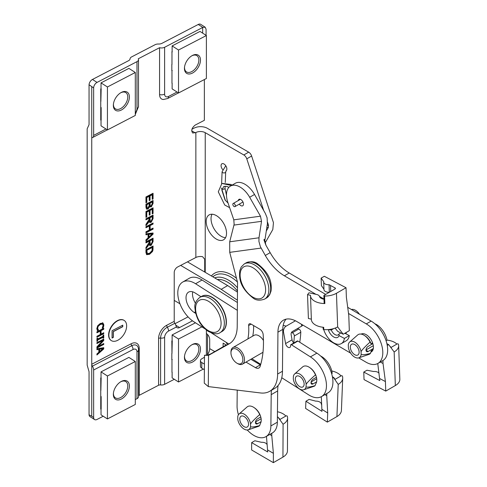 <?xml version="1.0" encoding="UTF-8"?>
<svg xmlns="http://www.w3.org/2000/svg" width="487" height="487" viewBox="0 0 487 487"><rect width="100%" height="100%" fill="white"/><g stroke="black" fill="none" stroke-linecap="round" stroke-linejoin="round"><path stroke-width="0.73" d="M396.887 344.084A15.365 8.498 -2 0 0 386.995 340.103M377.76 363.509L379.805 380.566L363.771 372.074L364.033 379.598L385.747 391.098L395.334 385.564L394.153 351.943A15.365 8.498 -2 0 0 398.658 345.654A15.365 8.498 -2 0 0 398.36 344.163A0.767 0.426 178 0 0 397.83 343.852A0.767 0.426 178 0 0 397.069 343.98L390.86 347.56M395.334 385.564A15.365 8.498 -2 0 0 399.833 379.276L398.658 345.654M390.921 347.529A6.465 3.573 -2 0 0 389.844 346.202M380.31 362.036L383.038 363.485L382.934 360.52M379.738 378.557L385.412 381.564L383.038 363.485M355.309 344.942L356.697 346.233M373.304 345.721L366.011 349.934M359.12 351.961A6.215 3.592 60 0 1 357.835 355.023A6.215 3.592 60 0 1 351.614 351.431A6.215 3.592 60 0 1 351.614 344.254A6.215 3.592 60 0 1 356.326 345.831A6.215 3.592 60 0 1 359.12 351.961M385.747 391.098L385.412 381.564M379.05 373.322A5.12 2.831 -2 0 0 373.584 371.508L366.967 370.23L363.771 372.074M372.853 343.676L368.05 346.446A3.013 1.808 117.9 0 0 366.127 349.161A3.013 1.808 117.9 0 0 366.729 351.62A3.013 1.808 117.9 0 0 368.227 351.468L373.316 348.528M373.054 349.623L371.307 350.634L370.467 353.373C365.493 354.652 362.395 355.005 361.153 354.433L361.056 351.596C362.206 349.648 365.207 346.476 370.071 342.081L371.064 343.761L372.592 342.878M361.056 351.596A9.192 5.308 60 0 0 356.155 343.14A9.192 5.308 60 0 0 349.636 342.032A9.192 5.308 60 0 0 348.296 344.839L348.394 347.675A9.192 5.308 60 0 0 358.761 357.848L368.848 354.439A11.292 6.52 60 0 0 370.467 353.373M361.153 354.433A9.192 5.308 60 0 1 358.761 357.848M349.636 342.032L357.628 335.007A11.292 6.52 60 0 1 370.071 342.081M374.862 323.758A15.365 8.869 -120 0 1 387.013 340.218L386.081 340.76M386.903 343.7L388.656 344.626L387.256 345.429M371.064 343.761A9.929 5.734 -120 0 0 364.806 335.713L364.763 335.689M394.153 351.943L388.656 344.626M239.294 204.126A3.713 2.143 -120 0 0 242.368 205.922A3.713 2.143 -120 0 0 242.703 205.788A3.713 2.143 -120 0 0 242.703 201.502A3.713 2.143 -120 0 0 238.989 199.36A3.713 2.143 -120 0 0 238.259 200.565M122.633 325.225L122.633 326.631L113.203 331.531L113.203 337.321L112.065 337.905M112.065 338.057L112.065 330.716L122.761 325.158L122.761 326.716L113.331 331.617L113.331 337.4L112.065 338.057M126.638 325.906A11.956 7.256 122.7 0 0 124.203 320.458A11.956 7.256 122.7 0 0 111.645 326.613A11.956 7.256 122.7 0 0 111.298 340.596A11.956 7.256 122.7 0 0 121.038 337.887A11.956 7.256 122.7 0 0 126.638 325.906M111.17 340.51A11.956 7.256 -57.3 0 1 111.042 340.431A11.956 7.256 -57.3 0 1 111.383 326.448A11.956 7.256 -57.3 0 1 123.948 320.294A11.956 7.256 -57.3 0 1 124.075 320.379M309.805 367.63A10.294 5.941 60 0 1 316.087 375.958L316.081 376.025A10.257 5.923 -120 0 1 316.793 380.493A10.257 5.923 -120 0 1 315.771 383.768L315.052 385.68C310.201 387.025 307.2 387.439 306.055 386.922L306.165 384.206C307.407 382.313 310.517 379.203 315.491 374.874L316.087 375.958M316.264 382.916L315.801 383.756M306.165 384.206A9.192 5.308 60 0 0 301.429 375.288A9.192 5.308 60 0 0 294.641 373.949A9.192 5.308 60 0 0 293.405 376.171L293.296 378.886A9.192 5.308 60 0 0 297.326 387.128A9.192 5.308 60 0 0 303.766 389.758L313.853 386.349A11.292 6.52 60 0 0 315.052 385.68M315.491 374.874A11.292 6.52 60 0 0 302.731 366.839L294.641 373.949M341.016 375.927A15.365 9.265 2.3 0 0 331.769 370.972M321.31 396.698L321.95 411.338L305.915 401.239L305.623 408.447L327.337 422.119L336.925 416.58L338.215 384.395A15.365 9.265 2.3 0 0 342.714 378.18A15.365 9.265 2.3 0 0 342.422 376.128A0.767 0.463 -177.7 0 0 341.892 375.763A0.767 0.463 -177.7 0 0 341.131 375.861L334.837 379.495M336.925 416.58A15.365 9.265 2.3 0 0 341.424 410.364L342.714 378.18M334.916 379.452A6.465 3.896 2.3 0 0 332.402 376.743M324.957 394.598L326.734 395.718L326.82 393.526M322.029 409.415L327.702 412.988L326.734 395.718M300.631 377.096L301.003 377.425M316.714 378.728L311.144 381.942M304.125 384.316A6.215 3.592 60 0 1 302.841 386.934A6.215 3.592 60 0 1 296.62 383.342A6.215 3.592 60 0 1 296.62 376.165A6.215 3.592 60 0 1 301.508 377.924A6.215 3.592 60 0 1 304.125 384.316M327.337 422.119L327.702 412.988M321.432 404.508L321.438 404.429A5.12 3.086 2.3 0 1 321.432 404.508A6.027 3.634 2.3 0 0 321.767 404.776M321.438 404.429A5.12 3.086 2.3 0 0 315.728 401.136L309.111 399.395L305.915 401.239M316.44 377.255L313.238 379.105A3.013 1.662 122.2 0 0 311.217 381.692A3.013 1.662 122.2 0 0 311.534 384.054A3.013 1.662 122.2 0 0 313.044 383.908L316.611 381.845M306.055 386.922A9.192 5.308 60 0 1 303.766 389.758M320.616 356.003A15.365 8.869 -120 0 1 332.201 373.304L331.629 373.632M332.42 376.853L333.473 377.516L332.621 378.009M338.215 384.395L333.473 377.516M254.232 407.698A10.294 5.941 60 0 1 260.375 415.648L260.375 415.715A10.257 5.923 60 0 1 260.338 423.629L259.674 425.571C254.768 426.886 251.724 427.276 250.537 426.728L250.549 423.958C251.742 422.034 254.804 418.893 259.729 414.534L260.375 415.648M260.77 422.783L260.368 423.617M250.549 423.958A9.192 5.308 60 0 0 245.728 415.247A9.192 5.308 60 0 0 239.062 414.017A9.192 5.308 60 0 0 237.778 416.507L237.766 419.283A9.192 5.308 60 0 0 248.193 429.826L258.274 426.417A11.292 6.52 60 0 0 259.674 425.571M285.857 416.044A15.365 8.918 0.3 0 0 277.456 411.74M266.462 436.358L267.704 451.973L251.657 442.616L251.627 449.976L273.353 462.65L282.941 457.116L283.087 424.232A15.365 8.918 0.3 0 0 287.592 417.962A15.365 8.918 0.3 0 0 287.287 416.19A0.767 0.444 -179.7 0 0 286.764 415.849A0.767 0.444 -179.7 0 0 285.997 415.959L279.739 419.569M282.941 457.116A15.365 8.918 0.3 0 0 287.446 450.846L287.592 417.962M279.818 419.526A6.465 3.75 0.3 0 0 278.424 417.736M269.731 434.471L271.776 435.658L271.783 433.284M267.716 450.012L273.396 453.324L271.776 435.658M244.827 416.988L245.825 417.889M261.129 418.729L255.486 421.986M248.553 424.183A6.215 3.592 60 0 1 247.262 427.002A6.215 3.592 60 0 1 241.047 423.416A6.215 3.592 60 0 1 241.047 416.233A6.215 3.592 60 0 1 245.85 417.913A6.215 3.592 60 0 1 248.553 424.183M273.353 462.65L273.396 453.324M267.186 445.276A5.12 2.971 0.3 0 0 261.476 442.299L254.853 440.772L251.657 442.616M260.776 416.988L257.58 418.832A3.013 1.729 120.3 0 0 255.608 421.474A3.013 1.729 120.3 0 0 256.052 423.885A3.013 1.729 120.3 0 0 257.562 423.739L261.081 421.705M250.537 426.728A9.192 5.308 60 0 1 248.193 429.826M246.958 407.083A11.292 6.52 60 0 1 247.061 406.986A11.292 6.52 60 0 1 259.729 414.534M277.407 416.799L277.992 417.14L277.401 417.481M283.087 424.232L277.992 417.14M225.122 186.125L225.043 188.219A1.796 1.084 -177.7 0 1 225.037 188.262A1.796 1.084 -177.7 0 1 224.513 188.95A1.796 1.084 -177.7 0 1 222.096 188.956M233.2 203.487A1.796 1.041 60 0 1 234.99 204.546A1.796 1.041 60 0 1 234.984 206.61A1.796 1.041 60 0 1 233.188 205.575A1.796 1.041 60 0 1 233.188 203.493A1.796 1.041 60 0 1 233.2 203.487M265.068 239.05L264.788 240.152L265.945 245.278L263.887 239.732L265.068 239.05L267.418 223.673L267.089 217.738L265.33 213.385L254.524 194.459A19.133 11.049 -120 0 0 235.306 183.276L230.454 186.077A19.133 11.049 60 0 1 249.667 197.265L260.472 216.191L261.519 221.335L258.999 237.79L258.926 241.467L260.375 246.678L265.305 255.456A38.266 22.092 60 0 0 284.371 275.8L315.911 294.318M171.966 83.247L171.966 70.737M171.966 52.006L171.966 64.515M171.838 51.92L172.252 51.859M171.838 70.652L171.838 64.436M171.838 70.323L172.252 70.585M178.522 92.98L206.391 78.492L206.391 35.533L178.522 50.021L178.522 92.98L172.124 88.877L172.124 83.167M178.522 50.021L172.124 45.918L199.993 31.43L206.391 35.533M172.124 51.774L172.124 45.918M191.641 55.914A9.643 5.85 -57.3 0 1 196.894 55.646A9.643 5.85 -57.3 0 1 198.27 63.456A9.643 5.85 -57.3 0 1 191.689 71.638A9.643 5.85 -57.3 0 1 186.484 71.881A9.643 5.85 -57.3 0 1 184.536 66.999M192.456 73.068A10.793 6.55 122.7 0 0 200.474 59.846A10.793 6.55 122.7 0 0 192.012 55.695A10.793 6.55 122.7 0 0 184.488 67.425A10.793 6.55 122.7 0 0 192.456 73.068M172.252 340.863L171.838 340.93L171.966 353.525L172.252 340.863L171.966 353.525M171.966 372.257L171.966 359.741M201.892 326.88L178.522 339.025L178.522 381.985L203.359 369.073M178.522 381.985L172.124 377.882L172.124 372.171M206.391 355.005L206.391 330.058M171.838 359.662L171.838 353.44M171.838 359.327L172.252 359.595M178.522 339.025L172.124 334.922L195.464 322.79M172.124 340.778L172.124 334.922M191.641 344.924A9.643 5.85 -57.3 0 1 196.894 344.656A9.643 5.85 -57.3 0 1 198.27 352.46A9.643 5.85 -57.3 0 1 191.689 360.642A9.643 5.85 -57.3 0 1 186.484 360.891A9.643 5.85 -57.3 0 1 184.536 356.003M192.456 362.072A10.793 6.55 122.7 0 0 200.474 348.85A10.793 6.55 122.7 0 0 192.012 344.699A10.793 6.55 122.7 0 0 184.488 356.435A10.793 6.55 122.7 0 0 192.456 362.072M175.758 325.139L179.533 327.556L192.481 320.823M179.533 327.556A4.59 2.788 -57.3 0 1 177.055 327.672A4.59 2.788 -57.3 0 1 176.422 326.972L175.844 325.407A4.59 2.508 62.5 0 0 174.857 323.289L167.315 327.209A2.295 1.254 62.5 0 1 166.682 325.292L174.224 321.365A2.295 1.254 -117.5 0 0 174.857 323.289M176.422 326.972L168.575 331.05A5.327 3.232 122.7 0 0 164.618 337.454L164.618 384.322L174.309 379.282M207.523 334.466L207.523 354.548M101.156 88.811L100.876 101.473L101.156 88.811L100.748 88.877L100.748 120.125L101.156 120.058L101.156 107.542L100.876 120.204M100.748 107.28L101.156 107.542M107.432 129.938L135.301 115.449L135.301 72.49L107.432 86.978L107.432 129.938L101.028 125.835L101.028 120.125M107.432 86.978L101.028 82.875L128.897 68.387L135.301 72.49M101.028 88.731L101.028 82.875M120.551 92.871A9.643 5.85 -57.3 0 1 125.804 92.603A9.643 5.85 -57.3 0 1 127.18 100.413A9.643 5.85 -57.3 0 1 120.599 108.595A9.643 5.85 -57.3 0 1 115.395 108.838A9.643 5.85 -57.3 0 1 113.447 103.956M121.366 110.025A10.793 6.55 122.7 0 0 129.384 96.803A10.793 6.55 122.7 0 0 120.922 92.646A10.793 6.55 122.7 0 0 113.398 104.382A10.793 6.55 122.7 0 0 121.366 110.025M92.463 79.46L97.053 82.4A4.59 2.788 122.7 0 0 93.644 87.928L89.054 84.738A4.59 2.788 -57.3 0 1 92.463 79.46L128.55 60.698A4.59 2.648 180 0 0 130.066 58.811A4.59 2.648 0 0 1 131.581 56.924L155.091 44.701A4.59 2.648 0 0 1 158.5 44.025A4.59 2.648 180 0 0 161.915 43.355L198.246 24.466A4.59 2.788 -57.3 0 1 200.723 24.35L205.191 27.217L202.829 27.406L164.618 47.282L164.618 94.143A5.327 3.232 122.7 0 0 168.575 96.438A4.59 2.508 62.5 0 1 167.625 98.538L163.334 99.506A9.563 5.807 122.7 0 1 159.572 94.569A4.59 2.648 0 0 0 164.618 94.143M91.745 86.71L91.745 137.638A4.59 2.508 -117.5 0 0 92.688 137.498A4.59 2.508 -117.5 0 0 93.644 135.392L93.644 87.928M97.053 82.4L136.987 61.642A4.59 2.648 0 0 0 138.509 59.676A4.59 2.648 0 0 0 138.247 58.793L159.572 47.702L159.572 94.569M101.156 377.821L100.876 390.483L101.156 377.821L100.748 377.888L100.748 409.129L101.156 409.062L101.156 396.552L100.876 409.214M100.748 396.284L101.156 396.552M107.432 418.942L135.301 404.46L135.301 361.494L107.432 375.982L107.432 418.942L101.028 414.839L101.028 409.129M107.432 375.982L101.028 371.879L128.897 357.391L135.301 361.494M101.028 377.735L101.028 371.879M120.551 381.881A9.643 5.85 -57.3 0 1 125.804 381.613A9.643 5.85 -57.3 0 1 127.18 389.417A9.643 5.85 -57.3 0 1 120.599 397.599A9.643 5.85 -57.3 0 1 115.395 397.849A9.643 5.85 -57.3 0 1 113.447 392.96M121.366 399.03A10.793 6.55 122.7 0 0 129.384 385.807A10.793 6.55 122.7 0 0 120.922 381.656A10.793 6.55 122.7 0 0 113.398 393.393A10.793 6.55 122.7 0 0 121.366 399.03M135.301 399.559L136.987 398.683L136.987 351.821A5.327 3.232 122.7 0 0 133.03 349.526L93.644 370.004L93.644 417.469A4.59 2.788 122.7 0 0 94.575 419.563A4.59 2.788 122.7 0 0 97.053 419.447L103.214 416.239M204.461 357.257L201.776 358.803A4.59 2.648 0 0 0 200.431 360.678A4.59 2.648 0 0 0 201.776 362.553L201.776 368.16L204.37 369.657M201.776 368.16A4.59 2.648 180 0 1 200.431 366.285L200.431 360.678M237.461 292.157L227.673 285.583L187.483 261.86M152.553 223.283L152.553 223.722L149.631 225.244L149.631 229.292L150.142 229.62L153.064 228.099L153.064 229.133L145.954 232.835L145.954 231.794L149.302 230.053L149.302 226.005L145.954 227.746L145.954 226.711L153.064 223.016L153.064 224.05L150.142 225.572L150.142 229.62M149.302 226.005L148.791 225.676L145.954 227.155M152.553 228.366L152.553 228.811L145.954 232.238M152.553 223.722L153.064 224.05M149.631 225.244L150.142 225.572M152.553 228.811L153.064 229.133M149.211 215.199L149.211 210.871L146.794 212.131L146.794 216.928L145.954 217.366L145.954 211.528L153.064 207.833L153.064 213.489L152.224 213.927L152.224 209.307L150.051 210.439L150.051 214.767L149.211 215.199M146.794 212.131L146.283 211.802L148.699 210.542L149.211 210.871M152.224 209.307L151.713 208.978L149.539 210.11L149.539 214.438L150.051 214.767M149.539 214.438L149.211 214.609M149.539 210.11L150.051 210.439M152.553 208.101L152.553 213.16L153.064 213.489M152.553 213.16L152.224 213.33M146.283 211.802L146.283 216.599L146.794 216.928M146.283 216.599L145.954 216.77M152.553 193.54L152.553 198.599L152.224 198.769M149.211 196.31L146.794 197.57L146.794 202.367L145.954 202.805L145.954 196.967L153.064 193.272L153.064 198.927L152.224 199.366L152.224 194.745L150.051 195.877L150.051 200.206L149.211 200.638L149.211 196.31L148.699 195.981L146.283 197.241L146.283 202.038L145.954 202.208M152.224 194.745L151.713 194.416L149.539 195.549L149.539 199.877L149.211 200.047M146.283 197.241L146.794 197.57M146.283 202.038L146.794 202.367M152.553 198.599L153.064 198.927M149.539 195.549L150.051 195.877M149.539 199.877L150.051 200.206M148.103 237.808L148.103 234.533L145.954 234.795L145.954 233.699L153.064 233.005L153.064 234.125L145.954 241.01L145.954 239.835L148.103 237.808M145.954 234.405L148.103 234.533M152.553 233.054L152.553 233.797L153.064 234.125M152.553 233.797L145.954 240.188M148.87 234.436L148.87 237.09L152.315 233.93L148.87 234.436L148.358 234.107L148.358 236.761L148.87 237.09M152.315 233.93L151.804 233.602L150.44 233.888L150.952 234.217M150.44 233.888L148.358 234.107M152.553 200.754L152.553 203.091L150.733 206.628L149.838 206.792M150.075 207.012L149.734 206.64L148.011 209.014L146.526 209.118L145.954 207.158L145.954 204.187L153.064 200.486L153.064 203.42L151.244 206.951L149.223 206.311L147.5 208.686L146.313 208.905M149.235 203.511L148.724 203.182L146.283 204.455L146.508 207.584L148.018 207.943L149.235 205.319L149.235 203.511L146.794 204.784L147.135 208.016M152.224 201.959L151.713 201.63L149.564 202.75L149.649 205.38L150.398 206.062L150.16 205.709L151.134 205.989L152.224 203.523L152.224 201.959L150.075 203.079L150.16 205.709L149.649 205.38M149.564 202.75L150.075 203.079M146.283 204.455L146.794 204.784M145.954 247.439L149.113 242.441L149.113 241.248L145.954 242.885L145.954 241.85L153.064 238.155L153.064 241.619L151.122 245.411L149.783 245.497L149.186 244.218L145.954 248.729L145.954 247.439M148.675 243.89L145.954 247.773M148.322 244.693L148.833 245.022M148.718 243.92L149.186 244.218M152.553 238.423L152.553 241.29L150.611 245.083L149.558 245.29M149.923 240.822L150.294 244.395L151.122 244.346L152.279 242.069L152.279 239.598L149.923 240.822L149.412 240.493L149.546 243.756L150.294 244.395M145.954 242.295L148.602 240.919L149.113 241.248M149.412 240.493L151.767 239.269L152.279 239.598M152.553 215.376L152.553 218.249L150.611 222.035L149.558 222.242M148.675 220.842L148.322 221.646L148.833 221.975L145.954 225.682L145.954 224.391L149.113 219.393L149.113 218.2L148.602 217.872L145.954 219.247M148.322 221.646L145.954 224.732M152.279 216.557L151.767 216.228L149.412 217.446L149.546 220.708L150.294 221.348L151.122 221.299L152.279 219.022L152.279 216.557L149.923 217.774L150.294 221.348M149.412 217.446L149.923 217.774M149.113 218.2L145.954 219.844L145.954 218.803L153.064 215.108L153.064 218.578L151.122 222.364L149.783 222.449L149.186 221.171L148.833 221.975M148.718 220.873L149.186 221.171M152.553 246.288L152.449 249.831L151.938 251.237L149.034 253.983L146.441 254.482M151.938 251.237L152.449 251.566L149.546 254.305L146.666 254.671L145.954 252.54L145.954 249.715L153.064 246.02L152.961 250.16L152.449 251.566M146.794 250.318L147.293 253.636L149.564 253.234L152.078 250.543L152.224 247.493L146.794 250.318L146.283 249.989L146.283 251.651L147.232 253.593M146.782 253.307L147.293 253.636M146.283 249.989L151.713 247.165L152.224 247.493M164.618 384.322A4.59 2.648 180 0 1 160.6 384.943A2.295 1.327 0 0 0 158.585 385.254L139.233 395.316A2.295 1.327 0 0 0 138.509 396.065M204.717 272.032L204.717 259.248L202.592 256.698A6.812 3.933 0 0 0 195.859 257.501L177.639 266.979A4.59 2.788 -57.3 0 0 174.224 272.501L174.224 321.365M204.357 79.551L204.357 120.313L195.238 125.049C191.75 127.88 190.91 130.54 192.718 133.024L195.859 132.537A6.812 3.933 180 0 1 205.234 132.677L243.829 154.963L248.687 152.157L207.334 128.282A9.563 5.521 0 0 0 194.167 128.087L191.927 129.25M91.745 137.638L91.745 364.246L131.137 343.767A10.891 6.611 -57.3 0 1 139.233 348.455L139.233 395.316M98.837 352.259L98.837 349.398L96.925 349.709L96.925 348.704L103.749 347.681L103.749 348.911L96.925 354.986L96.925 353.933L98.837 352.259M101.077 330.655L101.077 334.106L103.749 332.718L103.749 333.711L96.925 337.26L96.925 336.261L100.267 334.526L100.267 331.075L96.925 332.81L96.925 331.817L103.749 328.268L103.749 329.267L101.077 330.655L100.566 330.326L100.566 333.778L101.077 334.106M103.749 337.844L103.055 338.209L103.055 337.254L97.625 340.078L97.625 341.028L96.925 341.393L96.925 338.489L97.625 338.124L97.625 339.08L103.055 336.255L103.055 335.299L103.749 334.94L103.749 337.844L103.055 337.613M102.934 323.009L103.871 324.957L103.299 327.574L102.203 328.141L103.098 325.359L102.398 324.062L100.334 324.464L98.271 326.229L97.589 328.22L98.477 330.083L97.394 330.643L96.803 328.615L97.698 325.736L100.334 323.429L103.11 323.106M102.191 323.934L99.823 324.135L97.759 325.9L97.077 327.891L97.418 329.169L98.477 330.009M98.35 346.324L103.749 343.512L103.749 344.443L96.925 347.992L96.925 346.872L102.812 340.498L96.925 343.554L96.925 342.629L103.749 339.08L103.749 340.492L98.35 346.324L97.838 345.995L103.238 340.163L103.749 340.492M103.238 343.779L96.925 347.395M103.238 339.342L103.238 340.163M102.812 340.498L102.3 340.169L96.925 342.964M103.238 344.114L103.749 344.443M98.392 329.955L97.96 329.681L97.138 330.18M102.422 322.686L103.36 324.634L102.587 327.349M97.418 329.169L97.93 329.498M97.96 329.754L98.477 330.083M103.183 326.04L103.694 326.369M102.787 327.246L103.299 327.574M103.238 335.208L103.238 337.515M97.114 338.392L97.625 339.08M103.055 337.254L102.544 336.925L97.114 339.749L97.114 340.699L97.625 341.028M97.114 339.749L97.625 340.078M103.238 332.98L103.238 333.382L96.925 336.663M103.238 328.536L103.238 328.938L100.566 330.326M100.267 331.075L99.756 330.746L96.925 332.219M103.238 333.382L103.749 333.711M103.238 328.938L103.749 329.267M96.925 349.301L98.837 349.398M103.238 347.761L103.238 348.582L103.749 348.911M103.238 348.582L96.925 354.201M99.61 351.584L102.824 348.753L99.61 349.27L99.61 351.584L99.098 351.255L99.098 348.942L99.61 349.27M99.098 348.942L102.313 348.424L102.824 348.753M207.127 355.047A6.867 3.963 120 0 0 209.69 348.631L209.69 339.469A4.986 2.879 -120 0 0 206.391 333.504M226.613 345.173L223.119 343.152L223.119 346.75L226.23 344.948M248.687 152.157A4.59 2.654 60 0 1 251.627 156.023L246.775 158.823L263.717 210.567M267.558 222.297L268.526 225.244L268.307 227.526L266.292 231.051M246.775 158.823A4.59 2.654 -120 0 0 243.829 154.963M216.35 215.607A14.391 8.309 -120 0 0 209.16 214.889A14.391 8.309 -120 0 0 206.951 226.418A14.391 8.309 -120 0 0 216.35 239.099A14.391 8.309 -120 0 0 223.545 239.811A14.391 8.309 -120 0 0 225.749 228.281A14.391 8.309 -120 0 0 216.35 215.607M225.968 170.888A4.097 2.362 -120 0 0 226.005 170.864A4.097 2.362 -120 0 0 226.638 167.583A4.097 2.362 -120 0 0 223.959 163.979A4.097 2.362 -120 0 0 221.914 163.772A4.097 2.362 -120 0 0 222.638 169.525M265.05 243.098L272.805 229.529L273.457 222.681L251.627 156.023M225.548 237.68A14.391 8.309 60 0 1 221.208 236.298A14.391 8.309 60 0 1 212.009 214.219M93.644 370.004A4.59 2.508 -117.5 0 0 92.378 366.163A2.295 1.254 62.5 0 1 91.745 364.246L91.745 416.251L93.644 417.469M133.03 349.526A4.59 2.508 -117.5 0 0 131.77 345.685A9.034 5.485 122.7 0 1 138.387 348.388A9.034 5.485 122.7 0 1 138.485 349.575A4.59 2.648 180 0 1 138.509 349.849L138.509 396.716A4.59 2.648 180 0 1 136.987 398.683M188.073 316.885L175.077 323.642M89.054 84.738L89.054 124.629L87.167 128.83L87.167 365.11L89.054 371.739L89.054 414.76L91.745 416.251M159.572 47.702A4.59 2.648 0 0 0 164.618 47.282M94.575 419.563L89.979 416.616A4.59 2.788 -57.3 0 1 89.054 414.76M206.08 35.338L206.08 29.281L205.191 27.217M202.671 33.146L202.671 27.497M204.412 364.075L201.776 362.553M299.73 342.215A103.548 59.785 -120 0 0 300.796 332.231A2.386 1.376 -120 0 0 298.774 329.054L297.441 328.591M271.466 390.276A47.915 27.662 -120 0 0 271.192 394.659L270.882 425.93A23.918 13.806 60 0 1 265.932 436.662L272.403 432.925A23.918 13.806 -120 0 0 277.353 422.199L277.663 390.921A47.915 27.662 60 0 1 278.071 385.521M291.488 332.505L292.303 332.785A2.386 1.376 60 0 1 294.318 335.969A103.548 59.785 60 0 1 293.716 342.897M180.677 265.397L221.201 289.321L227.673 285.583M221.201 289.321L237.4 300.199M265.932 436.662A23.918 13.806 60 0 1 247.262 430.003M238.447 414.735A23.918 13.806 60 0 1 237.066 405.969L237.218 390.111M227.484 344.686A51.275 29.604 -120 0 0 226.114 342.306M179.953 303.778L174.224 300.4M210.074 354.28L223.119 346.75M258.999 237.79L229.7 241.789L229.73 252.357L237.534 282.296L237.212 326.515A38.266 22.092 60 0 1 229.286 343.773A38.266 22.092 60 0 1 229.121 343.865L208.539 355.352L230.345 343.091M207.444 355.078L204.485 355.26L204.272 383.147L208.308 386.587L260.49 392.954A38.266 22.092 -120 0 0 269.701 391.298A38.266 22.092 -120 0 0 277.62 374.04L277.931 332.164A26.596 15.353 60 0 1 283.434 320.172A26.596 15.353 60 0 1 296.893 321.584L350.67 353.154M358.7 357.866L366.023 362.17A23.534 13.587 -120 0 0 377.93 363.418A23.534 13.587 -120 0 0 381.564 344.65A23.534 13.587 -120 0 0 366.303 323.904L348.522 313.464M323.989 299.061L319.46 296.4M246.002 362.103L255.438 367.642A6.885 3.975 -120 0 0 258.92 368.008A6.885 3.975 -120 0 0 260.131 366.388A106.367 61.411 -120 0 0 263.157 334.551A4.59 2.654 -120 0 0 259.948 329.297L250.951 324.013A3.269 1.887 -120 0 0 249.295 323.843A3.269 1.887 -120 0 0 248.632 325.572A57.399 33.14 60 0 1 247.889 338.915M345.965 333.832A10.257 5.923 -120 0 0 346.287 332.438M370.863 352.125A10.257 5.923 -120 0 0 371.289 351.918A10.257 5.923 -120 0 0 372.872 343.737A10.257 5.923 -120 0 0 366.224 334.697A10.257 5.923 -120 0 0 361.123 334.1M202.349 295.98A20.29 11.712 60 0 1 203.103 295.67A20.29 11.712 60 0 1 212.782 297.673A20.29 11.712 60 0 1 225.128 314.541A20.29 11.712 60 0 1 223.265 330.594A20.29 11.712 60 0 1 222.62 331.093M200.991 296.711L195.153 292.991A12.285 7.092 -120 0 0 188.566 292.115A12.285 7.092 -120 0 0 186.6 301.666A12.285 7.092 -120 0 0 194.258 312.508L195.695 313.421M293.807 342.982A3.579 2.07 60 0 1 292.06 339.829L291.116 334.587A2.392 1.656 -72.8 0 1 292.425 331.489L301.776 326.089L301.447 324.257M316.891 353.142L297.922 341.064A1.193 0.688 -120 0 0 297.283 340.979L290.806 344.717A1.193 0.688 60 0 1 291.451 344.802L310.42 356.88A23.918 13.806 -120 0 1 325.334 377.985A23.918 13.806 -120 0 1 321.505 396.595L327.982 392.857A23.918 13.806 60 0 0 331.805 374.247A23.918 13.806 60 0 0 316.891 353.142L310.42 356.88M237.327 310.341L195.573 283.751A23.918 13.806 -120 0 0 182.747 282.04L189.218 278.302A23.918 13.806 60 0 1 202.044 280.013L237.388 302.518M195.488 303.304A12.285 7.092 60 0 1 192.724 291.841M265.945 245.278L270.157 252.656A38.266 22.092 -120 0 0 289.223 273L325.687 294.404M347.712 307.334L371.155 321.097A23.534 13.587 60 0 1 386.416 341.844A23.534 13.587 60 0 1 382.782 360.611L377.93 363.418M286.088 319.162A26.596 15.353 -120 0 0 282.783 329.364L282.478 371.24A38.266 22.092 60 0 1 281.754 377.735A38.266 22.092 60 0 1 274.552 388.492L269.701 391.298M260.557 364.988A6.885 3.975 60 0 1 260.289 364.842L250.854 359.296M208.308 386.587L208.539 355.352C203.207 355.279 203.176 355.23 208.454 355.212M229.7 241.789L233.949 225.097L261.519 221.335M260.472 216.191L233.803 219.832L234.125 224.166A6.867 5.454 -97.8 0 1 233.949 225.097M233.803 219.832L227.886 202.549A19.133 11.049 60 0 1 230.454 186.077M263.887 239.732L264.788 240.152M281.754 377.735L308.679 394.878A23.918 13.806 -120 0 0 321.505 396.595M182.747 282.04A23.918 13.806 -120 0 0 178.918 300.643A23.918 13.806 -120 0 0 193.838 321.749L204.869 328.774M211.358 332.907L228.75 343.98M251.876 358.706L260.734 364.349M283.197 325.255L286.119 326.162A4.687 3.251 107.2 0 0 283.55 332.237L285.589 343.566A3.579 2.07 -120 0 0 287.36 346.738A3.579 2.07 -120 0 0 289.85 347.432A3.579 2.07 -120 0 0 290.569 345.393A1.193 0.688 60 0 1 290.806 344.717M286.119 326.162L295.426 320.787M302.384 324.811L302.451 325.194A2.295 0.992 169.8 0 1 301.776 326.089M252.741 336.115A57.399 33.14 -120 0 0 253.617 325.578M236.913 363.174A8.419 4.858 60 0 1 230.96 352.862A8.419 4.858 60 0 1 230.966 352.582A8.419 4.858 60 0 1 237.078 349.526A8.419 4.858 60 0 1 242.867 359.832A8.419 4.858 60 0 1 236.913 363.174L237.723 363.643A9.563 5.521 -120 0 0 242.508 364.118A9.563 5.521 -120 0 0 244.48 360.063A9.563 5.521 -120 0 0 240.444 350.25A9.563 5.521 -120 0 0 232.938 347.548L254.098 335.33A9.563 5.521 60 0 1 263.449 340.492M232.938 347.548A9.563 5.521 -120 0 0 230.966 351.602A9.563 5.521 -120 0 0 230.96 351.924L230.96 352.862M329.06 284.731A5.12 2.831 -2.1 0 1 323.691 282.095A5.12 2.831 -2.1 0 1 323.727 281.711L321.128 278.12L324.324 276.275L346.032 287.738L336.45 293.271A15.365 8.486 177.9 0 1 324.579 296.035A0.767 0.42 177.9 0 1 323.867 295.639A0.767 0.42 177.9 0 1 324.086 295.329L334.983 289.035A1.504 0.834 177.9 0 0 335.427 288.42A1.504 0.834 177.9 0 0 334.983 287.86L330.515 285.498A6.027 3.33 -2.1 0 0 329.06 284.731L329.334 292.261A6.027 3.33 177.9 0 1 329.37 292.279M311.357 319.155L308.399 318.504L307.534 294.653L310.505 295.311A15.365 8.486 177.9 0 0 310.505 295.627A15.365 8.486 177.9 0 0 324.853 303.565A0.767 0.42 177.9 0 1 324.135 303.17L323.867 295.639M336.45 293.271L337.661 326.911A15.365 8.486 177.9 0 1 323.788 329.577L323.703 327.319A15.365 8.486 177.9 0 1 311.37 319.478L310.505 295.627M323.1 327.258L323.173 329.188A0.767 0.42 -2.1 0 0 323.788 329.577M307.534 294.653L309.008 292.79L316.69 294.489A4.785 2.642 177.9 0 1 319.472 296.443A6.465 3.573 -2.1 0 0 323.995 299.213M335.135 328.104L337.655 331.324L343.177 334.24L349.331 330.685L348.777 315.369L346.379 297.277L346.032 287.738M330.734 291.488L330.515 285.498M340.797 332.98L338.952 334.052A6.215 3.592 60 0 1 338.13 334.892A6.215 3.592 60 0 1 331.27 329.991L333.674 328.597M327.745 329.626L331.27 329.991M329.334 292.261A5.12 2.831 177.9 0 1 323.965 289.631L323.691 282.095M321.128 278.12L321.402 285.65L323.946 289.175M338.952 334.052L339.092 335.622L344.4 338.422L349.301 335.592L345.033 333.339L346.263 332.633M359.455 314.231A9.192 5.308 -120 0 0 351.425 309.513M349.301 335.592A15.365 8.869 60 0 1 346.245 340.772L341.344 343.597A15.365 8.869 60 0 1 323.709 329.571M337.661 326.911L343.177 334.24M344.4 338.422A15.365 8.869 60 0 1 341.344 343.597M339.092 335.622A8.133 4.7 60 0 1 333.912 337.071A8.133 4.7 60 0 1 328.415 329.985M368.227 351.468L366.011 350.293M313.044 383.908L311.016 382.63M257.562 423.739L255.444 422.503M225.968 166.067A1.796 1.041 -120 0 0 225.53 166.14L225.889 165.933M225.262 182.528L225.682 171.923A1.796 1.084 -177.7 0 1 223.843 172.934A1.796 1.084 -177.7 0 1 222.084 171.783L225.53 166.14M221.871 183.429L231.441 185.51M93.644 135.392L105.953 128.988M135.301 112.947A5.327 3.232 122.7 0 0 136.987 108.51L136.987 61.642M237.467 291.025A27.875 16.095 -120 0 0 227.484 282.119A27.875 16.095 -120 0 0 217.372 279.501M147.5 208.686L148.011 209.014M152.553 203.091L153.064 203.42M149.564 204.43L150.075 204.759M146.313 207.085L146.824 207.413M146.283 206.403L146.794 206.732M150.733 206.628L151.244 206.951M147.378 246.045L147.89 246.373M150.611 245.083L151.122 245.411M152.553 241.29L153.064 241.619M149.412 242.715L149.923 243.043M152.553 218.249L153.064 218.578M149.412 219.667L149.923 219.996M150.611 222.035L151.122 222.364M147.378 222.997L147.89 223.326M149.034 253.983L149.546 254.305M152.449 249.831L152.961 250.16M152.553 248.382L153.064 248.711M146.283 251.651L146.794 251.98M158.585 385.254L158.585 338.392A10.891 6.611 -57.3 0 1 166.682 325.292M195.859 257.501L195.859 132.537M97.759 325.9L98.271 326.229M99.823 324.135L100.334 324.464M97.077 327.891L97.589 328.22M103.36 324.634L103.871 324.957M214.773 351.565L209.69 348.631M267.18 225.238A44.901 25.921 60 0 1 268.526 225.244M205.234 132.677L205.234 272.336M211.401 275.977A33.853 19.547 60 0 1 231.556 274.887A33.853 19.547 60 0 1 236.499 278.333M138.491 349.27A2.295 1.327 180 0 1 139.233 348.455M92.378 366.163L131.77 345.685A2.295 1.254 62.5 0 1 131.137 343.767M138.387 348.388L138.509 349.849A4.59 2.648 180 0 1 136.987 351.821M168.575 331.05A4.59 2.508 62.5 0 0 167.315 327.209A9.034 5.485 122.7 0 0 160.6 338.075A2.295 1.327 -0 0 0 158.585 338.392M164.618 337.454A4.59 2.648 180 0 1 160.6 338.075L160.6 384.943M202.829 27.406L198.246 24.466M195.238 132.86L191.677 130.808M136.987 108.51A4.59 2.648 0 0 0 138.509 106.537L135.301 114.463M168.575 96.438L177.049 92.031M268.307 227.526A42.911 24.776 -120 0 0 266.827 227.526M237.467 282.04A31.862 18.396 -120 0 0 230.747 276.975A31.862 18.396 -120 0 0 212.862 276.841M214.676 277.913A29.859 17.24 60 0 1 228.293 280.025A29.859 17.24 60 0 1 237.492 287.774M298.774 329.054L292.303 332.785M294.318 335.969L300.796 332.231M271.192 394.659L277.663 390.921M270.882 425.93L277.353 422.199M246.154 262.84A20.32 11.731 60 0 1 263.144 269.786A20.32 11.731 60 0 1 270.376 291.944A20.32 11.731 60 0 1 266.468 298.032L269.615 294.885L271.034 291.098C271.716 283.994 271.338 274.577 257.617 263.826C254.701 261.47 250.878 261.142 246.154 262.84L244.328 263.893L241.181 267.04L239.756 270.827C239.08 277.931 239.458 287.348 253.179 298.099C256.095 300.455 259.912 300.783 264.642 299.085A20.32 11.731 -120 0 0 264.642 275.624A20.32 11.731 -120 0 0 244.328 263.893M240.383 272.215A18.025 10.404 60 0 1 261.355 276.36A18.025 10.404 60 0 1 256.844 298.708A18.025 10.404 60 0 1 240.383 272.215M229.73 252.357L261.093 248.078M221.95 331.537L220.124 332.591A20.32 11.731 -120 0 0 220.124 309.129A20.32 11.731 -120 0 0 199.804 297.393L201.63 296.339A20.32 11.731 60 0 1 212.527 297.794A20.32 11.731 60 0 1 225.201 315.728A20.32 11.731 60 0 1 221.95 331.537L223.265 330.594M207.687 330.247A18.025 10.404 60 0 1 197.643 301.751A18.025 10.404 60 0 1 219.692 315.789A18.025 10.404 60 0 1 207.687 330.247M194.258 312.508L195.348 311.881M254.524 194.459L249.667 197.265M270.157 252.656L265.305 255.456M289.223 273L284.371 275.8M371.155 321.097L366.303 323.904M282.783 329.364L277.931 332.164M282.478 371.24L277.62 374.04M229.444 343.676L229.121 343.865M260.289 364.842L255.438 367.642M251.14 324.123L248.632 325.572M202.044 280.013L195.573 283.751M297.922 341.064L291.451 344.802M285.589 343.566L292.06 339.829M283.55 332.237L282.764 331.994M324.853 303.565L324.579 296.035M335.026 289.01L334.983 287.86M372.409 350.89L370.991 351.711M362.48 333.692L361.616 334.198M239.062 414.017L247.061 406.986M225.682 171.923L226.784 169.695M221.622 183.581L222.084 171.783M240.401 199.329L233.188 203.493M242.964 202.008L234.984 206.61M225.031 188.299L226.498 195.342M228.884 187.349L226.839 186.381L223.722 186.509L221.883 190.253L225.055 200.029L228.074 203.091M221.445 188.061L225.396 200.486M232.031 185.17L231.051 184.47L221.914 183.398L218.286 191.817L224.708 205.003L229.639 207.663M138.509 59.676L138.509 106.537M107.341 129.877L92.688 137.498M178.431 92.92L167.625 98.538M264.642 299.085L266.468 298.032M201.63 296.339L203.103 295.67M220.124 332.591C217.652 334.557 213.635 334.106 208.077 331.245C200.212 325.639 195.829 317.828 194.922 307.821C194.343 304.119 195.969 300.643 199.804 297.393M212.168 353.258C208.412 354.907 206.348 355.577 205.964 355.267M262.986 352.296L242.508 364.118"/></g></svg>
